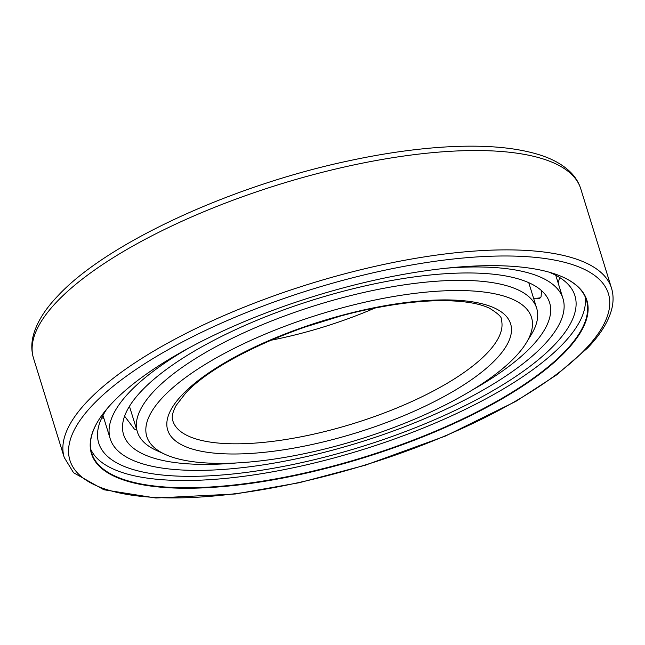 <?xml version="1.0" encoding="UTF-8"?>
<svg xmlns="http://www.w3.org/2000/svg" width="645" height="645" viewBox="0 0 645 645"><rect width="100%" height="100%" fill="white"/><g stroke="black" fill="none" stroke-linecap="round" stroke-linejoin="round"><path stroke-width="0.97" d="M112.504 402.649A259.314 84.447 162.8 0 0 97.992 421.161A259.314 84.447 162.8 0 0 256.379 482.581A259.314 84.447 162.8 0 0 565.81 351.267A259.314 84.447 162.8 0 0 563.117 277.181A259.314 84.447 162.8 0 0 335.989 289.871A259.314 84.447 162.8 0 0 112.504 402.649M98.121 420.951A258.935 84.326 162.8 0 0 91.695 453.177A258.935 84.326 162.8 0 0 298.683 474.333A258.935 84.326 162.8 0 0 565.375 350.961A258.935 84.326 162.8 0 0 586.402 300.038A258.935 84.326 162.8 0 0 562.9 277.076M585.031 296.498A258.935 84.326 -17.2 0 1 563.133 343.712A258.935 84.326 162.8 0 1 301.965 465.875A258.935 84.326 162.8 0 1 90.824 449.476M106.893 408.906A249.244 81.173 162.8 0 0 98.572 442.599A249.244 81.173 162.8 0 0 297.24 463.586A249.244 81.173 162.8 0 0 554.66 344.672A249.244 81.173 162.8 0 0 574.76 295.2A249.244 81.173 162.8 0 0 548.855 272.093M101.886 417.621A248.398 80.899 162.8 0 0 104.047 418.879M163.153 396.901A201.369 65.58 162.8 0 0 165.249 454.435A201.369 65.58 162.8 0 0 341.616 444.574A201.369 65.58 162.8 0 0 515.162 357.007A201.369 65.58 162.8 0 0 526.425 342.632A201.369 65.58 162.8 0 0 403.431 294.934A201.369 65.58 162.8 0 0 163.153 396.901M526.425 342.632L531.391 334.433A209.004 68.064 162.8 0 0 536.68 308.254A209.004 68.064 162.8 0 0 369.601 291.177A209.004 68.064 162.8 0 0 154.34 390.765A209.004 68.064 162.8 0 0 137.369 431.86A209.004 68.064 162.8 0 0 156.517 450.476L165.249 454.435M236.667 462.949A222.993 72.619 162.8 0 1 123.574 434.617A222.993 72.619 162.8 0 1 141.682 390.765A222.993 72.619 -17.2 0 1 371.359 284.518A222.993 72.619 -17.2 0 1 549.621 302.731A222.993 72.619 -17.2 0 1 531.504 346.583A222.993 72.619 162.8 0 1 472.309 389.999M541.566 290.669L541.042 296.926L539.365 298.772L537.261 298.192M136.7 429.715L134.466 429.207L124.598 416.17M189.025 347.913A236.989 77.182 -17.2 0 0 129.452 392.152A236.989 77.182 162.8 0 0 110.206 438.753A236.989 77.182 162.8 0 0 299.651 458.119A236.989 77.182 162.8 0 0 543.735 345.196A236.989 77.182 -17.2 0 0 562.988 298.595L555.764 275.27M446.63 268.175A236.989 77.182 -17.2 0 1 562.988 298.595M33.5 358.177C31.452 351.372 31.266 344.285 32.943 336.916C36.144 323.508 44.465 309.81 57.913 295.829C106.707 243.068 231.563 185.583 348.848 160.815C382.735 153.518 414.493 148.93 444.123 147.052C483.242 144.617 515.008 147.205 539.413 154.808C552.733 158.976 563.198 164.878 570.833 172.513C575.525 177.286 578.831 182.704 580.75 188.775A286.428 93.283 162.8 0 0 351.775 165.378A286.428 93.283 162.8 0 0 56.768 301.852A286.428 93.283 162.8 0 0 33.5 358.177L64.25 457.515L73.554 472.721L103.861 489.749L155.864 498.013L235.457 493.981L299.24 482.718L365.328 465.198L445.453 436.044L515.847 401.375L556.804 374.769L587.547 348.05C600.842 334.15 608.993 320.799 612 307.996C613.572 301.022 613.411 294.394 611.5 288.113A286.428 93.283 162.8 0 0 382.525 264.716A286.428 93.283 162.8 0 0 87.518 401.19A286.428 93.283 162.8 0 0 64.25 457.515M585.507 349.034A281.849 91.792 162.8 0 0 451.137 259.25A281.849 91.792 162.8 0 0 92.807 404.875A281.849 91.792 162.8 0 0 227.177 494.659A281.849 91.792 162.8 0 0 585.507 349.034M270.795 340.286A171.86 55.97 162.8 0 0 374.842 308.076M487.233 353.033A171.86 55.97 162.8 0 0 501.197 319.235C502.092 317.348 498.238 313.696 489.636 308.294C479.098 303.223 462.965 300.683 441.236 300.659C421.33 300.796 399.045 303.303 374.39 308.173C299.143 322.476 215.011 360.837 185.663 393.103L176.109 405.487C172.513 412.211 171.425 417.339 172.852 420.879A171.86 55.97 162.8 0 0 310.229 434.915A171.86 55.97 162.8 0 0 487.233 353.033M496.045 359.168A179.495 58.453 162.8 0 0 410.478 301.989A179.495 58.453 162.8 0 0 182.269 394.74A179.495 58.453 162.8 0 0 267.836 451.919A179.495 58.453 162.8 0 0 496.045 359.168M580.75 188.775L611.5 288.113M305.867 326.781L338.278 316.751M528.763 282.687L536.68 308.254M129.452 406.294L137.369 431.86M110.206 438.753L102.982 415.428M135.45 429.586A24.252 24.252 0 0 0 136.514 429.119M558.102 282.808A24.252 24.252 0 0 0 559.513 277.423M533.56 298.175A24.252 24.252 0 0 0 540.687 297.692"/></g></svg>
